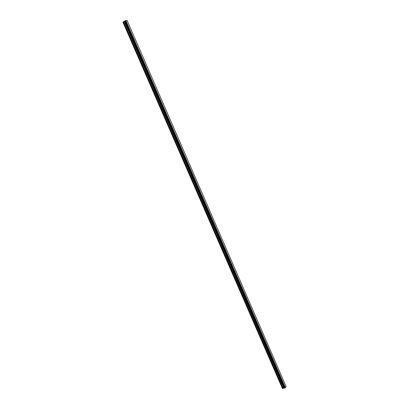 <?xml version="1.0" encoding="UTF-8"?>
<svg xmlns="http://www.w3.org/2000/svg" width="409" height="409" viewBox="0 0 409 409"><rect width="100%" height="100%" fill="white"/><g stroke="black" fill="none" stroke-linecap="round" stroke-linejoin="round"><path stroke-width="0.61" d="M284.884 388.095L286.106 386.561L127.102 20.45L124.873 20.905L284.623 388.182L284.884 388.095L125.174 20.736M284.552 388.126L124.863 20.941L284.526 388.126M284.424 388.023L124.735 21.125L122.894 22.101L282.404 388.489L283.754 388.049L124.275 21.426M283.754 388.049L284.281 387.998M124.668 21.176L284.199 387.993L124.668 21.176M125.829 20.496L285.446 387.778L125.839 20.491M285.405 387.804L125.778 20.511M282.496 388.55L122.935 22.03M285.068 387.998L125.389 20.654M284.991 388.044L125.297 20.69M284.961 388.049L125.266 20.706M284.869 388.11L125.149 20.741M284.771 388.156L125.047 20.787M284.623 388.182L124.909 20.864M284.5 388.126L124.842 20.956M284.173 387.977L124.658 21.196M284.122 387.972L124.622 21.227M283.815 388.023L124.336 21.396M283.151 388.407L123.559 21.682M282.992 388.463L123.395 21.759M284.572 388.172L124.873 20.905M284.465 388.11L124.817 20.982"/></g></svg>
